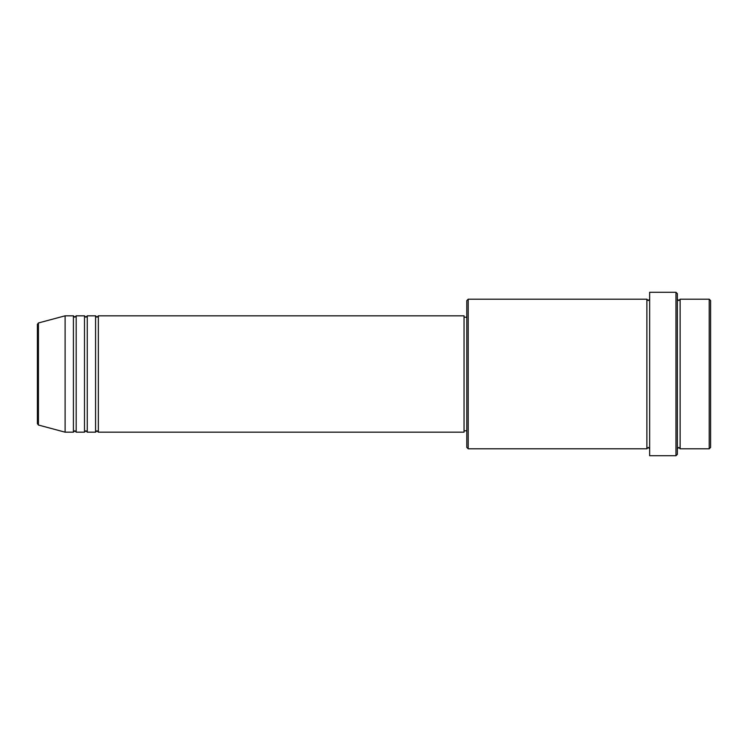 <?xml version="1.0" encoding="UTF-8"?>
<svg xmlns="http://www.w3.org/2000/svg" width="748" height="748" viewBox="0 0 748 748"><rect width="100%" height="100%" fill="white"/><g stroke="black" fill="none" stroke-linecap="round" stroke-linejoin="round"><path stroke-width="1.12" d="M37.4 374L37.4 423.695L37.4 324.305L38.429 322.968L38.429 425.032L37.4 423.695M98.353 315.824L98.353 432.176L464.041 432.176L464.041 315.824L98.353 315.824L96.96 317.208L95.576 315.824L95.576 432.176L87.264 432.176L87.264 315.824L95.576 315.824M84.496 315.824L84.496 432.176L76.184 432.176L76.184 315.824L84.496 315.824L85.88 317.208L87.264 315.824M73.416 315.824L73.416 432.176L65.104 432.176L65.104 315.824L73.416 315.824L74.8 317.208L76.184 315.824M709.216 299.2L710.6 300.584L710.6 447.416L709.216 448.8L709.216 299.2L680.128 299.2L680.128 448.8L709.216 448.8M468.192 448.8L466.808 447.416L466.808 300.584L468.192 299.2L468.192 448.8L646.88 448.8L646.88 299.2L648.264 300.584L649.647 299.2M675.968 292.272L677.351 293.655L677.351 454.345L675.968 455.728L675.968 292.272L649.647 292.272L649.647 455.728L675.968 455.728M677.351 299.2L678.745 300.584L680.128 299.2M464.041 430.792L466.808 430.792M38.429 425.032L65.104 432.176M38.429 322.968L65.104 315.824M468.192 299.2L646.88 299.2M464.041 317.208L466.808 317.208M646.88 448.8L648.264 447.416L649.647 448.8M680.128 448.8L678.745 447.416L677.351 448.8M76.184 432.176L74.8 430.792L73.416 432.176M87.264 432.176L85.88 430.792L84.496 432.176M98.353 432.176L96.96 430.792L95.576 432.176"/></g></svg>
